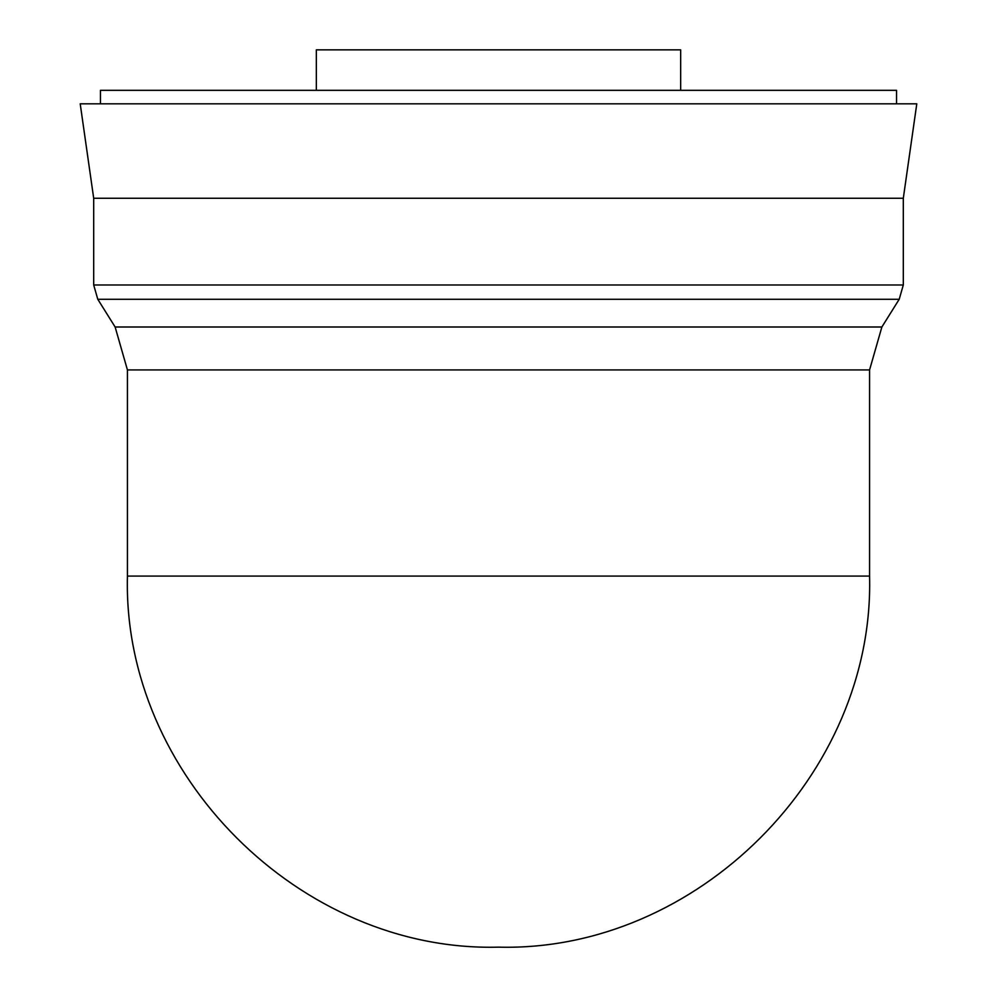 <?xml version="1.0" encoding="UTF-8"?>
<svg xmlns="http://www.w3.org/2000/svg" width="997" height="997" viewBox="0 0 997 997"><rect width="100%" height="100%" fill="white"/><g stroke="black" fill="none" stroke-linecap="round" stroke-linejoin="round"><path stroke-width="1.5" d="M316.336 90.328L316.336 49.85L680.664 49.85L680.664 90.328M127.429 369.924L869.571 369.924L869.571 576.079L127.429 576.079L127.429 369.924L115.129 327.004L97.793 299.287L93.693 284.98L93.693 198.266L80.209 103.813L916.791 103.813L903.307 198.266L93.693 198.266M869.571 369.924L881.871 327.004L115.129 327.004M881.871 327.004L899.207 299.287L97.793 299.287M899.207 299.287L903.307 284.98L93.693 284.98M903.307 284.98L903.307 198.266M100.448 103.813L100.448 90.328L896.552 90.328L896.552 103.813M127.429 576.079C122.307 774.345 300.234 952.272 498.5 947.15C696.753 952.272 874.693 774.345 869.571 576.079"/></g></svg>
